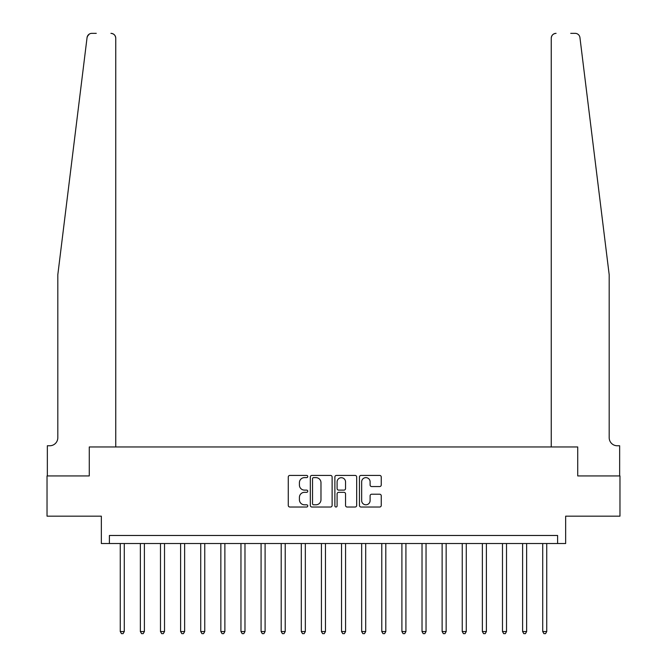 <?xml version="1.0" encoding="UTF-8"?>
<svg xmlns="http://www.w3.org/2000/svg" width="667" height="667" viewBox="0 0 667 667"><rect width="100%" height="100%" fill="white"/><g stroke="black" fill="none" stroke-linecap="round" stroke-linejoin="round"><path stroke-width="1" d="M307.754 476.53A1.109 1.109 0 0 0 306.645 475.421L289.862 475.421A1.576 1.576 0 0 0 288.277 477.005L288.277 505.436A1.576 1.576 0 0 0 289.862 507.02L306.645 507.02A1.109 1.109 0 0 0 307.754 505.911A1.109 1.109 0 0 0 306.645 504.802L304.469 504.802A5.053 5.053 0 0 1 299.416 499.75L299.416 497.382A5.053 5.053 0 0 1 304.469 492.329L306.645 492.329A1.109 1.109 0 0 0 307.754 491.22A1.109 1.109 0 0 0 306.645 490.112L304.469 490.112A5.053 5.053 0 0 1 299.416 485.059L299.416 482.691A5.053 5.053 0 0 1 304.469 477.63L306.645 477.63A1.109 1.109 0 0 0 307.754 476.53M379.665 486.56A1.576 1.576 0 0 0 381.249 484.976L381.249 477.005A1.576 1.576 0 0 0 379.665 475.421L361.03 475.421A1.576 1.576 0 0 0 359.446 477.005L359.446 505.436A1.576 1.576 0 0 0 361.03 507.02L379.665 507.02A1.576 1.576 0 0 0 381.249 505.436L381.249 495.798A1.576 1.576 0 0 0 379.665 494.222L371.686 494.222A1.576 1.576 0 0 0 370.11 495.798L370.11 500.583A4.227 4.227 0 0 1 365.883 504.802A4.227 4.227 0 0 1 361.656 500.583L361.656 481.857A4.227 4.227 0 0 1 365.883 477.63A4.227 4.227 0 0 1 370.11 481.857L370.11 484.976A1.576 1.576 0 0 0 371.686 486.56L379.665 486.56M89.136 34.192L87.811 35.543L87.06 37.585L57.812 274.754L57.812 437.71A8.046 8.046 0 0 1 49.767 445.756L47.349 445.756L47.349 475.93L89.278 475.93L47.032 475.93L47.032 516.166L101.342 516.166L101.342 543.522L109.396 543.522L109.396 535.476L557.604 535.476L557.604 543.522L565.658 543.522L565.658 516.166L619.968 516.166L619.968 475.93L577.722 475.93L577.722 446.965L551.25 446.965L551.25 38.177L551.25 446.965M115.75 446.965L115.75 38.177L115.75 446.965L89.278 446.965L89.278 475.93L89.278 446.965L577.722 446.965L577.722 475.93L619.651 475.93L619.651 445.756L617.233 445.756A8.046 8.046 0 0 1 609.188 437.71A8.046 8.046 0 0 0 617.233 445.756M332.116 477.005A1.576 1.576 0 0 0 330.54 475.421L311.898 475.421A1.576 1.576 0 0 0 310.322 477.005L310.322 505.436A1.576 1.576 0 0 0 311.898 507.02L330.54 507.02A1.576 1.576 0 0 0 332.116 505.436L332.116 477.005M336.46 475.421L355.102 475.421A1.576 1.576 0 0 1 356.678 477.005L356.678 505.436A1.576 1.576 0 0 1 355.102 507.02L347.123 507.02A1.576 1.576 0 0 1 345.548 505.436L345.548 493.905A1.576 1.576 0 0 0 343.964 492.329L338.678 492.329A1.576 1.576 0 0 0 337.093 493.905L337.093 505.911A1.109 1.109 0 0 1 335.985 507.02A1.109 1.109 0 0 1 334.884 505.911L334.884 477.005A1.576 1.576 0 0 1 336.46 475.421M109.396 543.522L557.604 543.522M313.632 477.63A1.109 1.109 0 0 0 312.531 478.739L312.531 503.702A1.109 1.109 0 0 0 313.632 504.802L315.925 504.802A5.053 5.053 0 0 0 320.977 499.75L320.977 482.691A5.053 5.053 0 0 0 315.925 477.63L313.632 477.63M345.548 481.941A4.227 4.227 0 0 0 341.321 477.714A4.227 4.227 0 0 0 337.093 481.941L337.093 488.536A1.576 1.576 0 0 0 338.678 490.112L343.964 490.112A1.576 1.576 0 0 0 345.548 488.536L345.548 481.941M120.26 543.522L120.26 631.557L124.279 631.557L124.279 543.522M124.279 631.557L123.07 633.65L121.461 633.65L120.26 631.557M87.369 36.402L89.32 34.075M96.273 33.35L91.854 33.35A4.827 4.827 0 0 0 87.06 37.585M115.75 38.177A4.827 4.827 0 0 0 110.922 33.35C113.832 33.658 115.441 35.268 115.75 38.177M57.812 437.71A8.046 8.046 0 0 1 49.767 445.756M598.649 189.286L579.94 37.585C577.088 32.541 577.088 32.541 579.94 37.585L609.188 274.754L609.188 437.71M570.727 33.35L575.146 33.35A4.827 4.827 0 0 1 579.94 37.585M556.078 33.35A4.827 4.827 0 0 0 551.25 38.177C551.559 35.268 553.168 33.658 556.078 33.35M140.37 543.522L140.37 631.557L144.397 631.557L144.397 543.522M144.397 631.557L143.188 633.65L141.579 633.65L140.37 631.557M160.489 543.522L160.489 631.557L164.516 631.557L164.516 543.522M164.516 631.557L163.307 633.65L161.697 633.65L160.489 631.557M180.607 543.522L180.607 631.557L184.634 631.557L184.634 543.522M184.634 631.557L183.425 633.65L181.816 633.65L180.607 631.557M200.725 543.522L200.725 631.557L204.752 631.557L204.752 543.522M204.752 631.557L203.543 633.65L201.934 633.65L200.725 631.557M220.844 543.522L220.844 631.557L224.871 631.557L224.871 543.522M224.871 631.557L223.662 633.65L222.053 633.65L220.844 631.557M240.962 543.522L240.962 631.557L244.981 631.557L244.981 543.522M244.981 631.557L243.78 633.65L242.171 633.65L240.962 631.557M261.08 543.522L261.08 631.557L265.099 631.557L265.099 543.522M265.099 631.557L263.89 633.65L262.281 633.65L261.08 631.557M281.199 543.522L281.199 631.557L285.218 631.557L285.218 543.522M285.218 631.557L284.009 633.65L282.399 633.65L281.199 631.557M301.309 543.522L301.309 631.557L305.336 631.557L305.336 543.522M305.336 631.557L304.127 633.65L302.518 633.65L301.309 631.557M321.427 543.522L321.427 631.557L325.454 631.557L325.454 543.522M325.454 631.557L324.245 633.65L322.636 633.65L321.427 631.557M341.546 543.522L341.546 631.557L345.573 631.557L345.573 543.522M345.573 631.557L344.364 633.65L342.755 633.65L341.546 631.557M361.664 543.522L361.664 631.557L365.691 631.557L365.691 543.522M365.691 631.557L364.482 633.65L362.873 633.65L361.664 631.557M381.782 543.522L381.782 631.557L385.801 631.557L385.801 543.522M385.801 631.557L384.601 633.65L382.991 633.65L381.782 631.557M401.901 543.522L401.901 631.557L405.92 631.557L405.92 543.522M405.92 631.557L404.719 633.65L403.11 633.65L401.901 631.557M422.019 543.522L422.019 631.557L426.038 631.557L426.038 543.522M426.038 631.557L424.829 633.65L423.22 633.65L422.019 631.557M442.129 543.522L442.129 631.557L446.156 631.557L446.156 543.522M446.156 631.557L444.947 633.65L443.338 633.65L442.129 631.557M462.248 543.522L462.248 631.557L466.275 631.557L466.275 543.522M466.275 631.557L465.066 633.65L463.457 633.65L462.248 631.557M482.366 543.522L482.366 631.557L486.393 631.557L486.393 543.522M486.393 631.557L485.184 633.65L483.575 633.65L482.366 631.557M502.484 543.522L502.484 631.557L506.511 631.557L506.511 543.522M506.511 631.557L505.303 633.65L503.693 633.65L502.484 631.557M522.603 543.522L522.603 631.557L526.63 631.557L526.63 543.522M526.63 631.557L525.421 633.65L523.812 633.65L522.603 631.557M542.721 543.522L542.721 631.557L546.74 631.557L546.74 543.522M546.74 631.557L545.539 633.65L543.93 633.65L542.721 631.557"/></g></svg>
